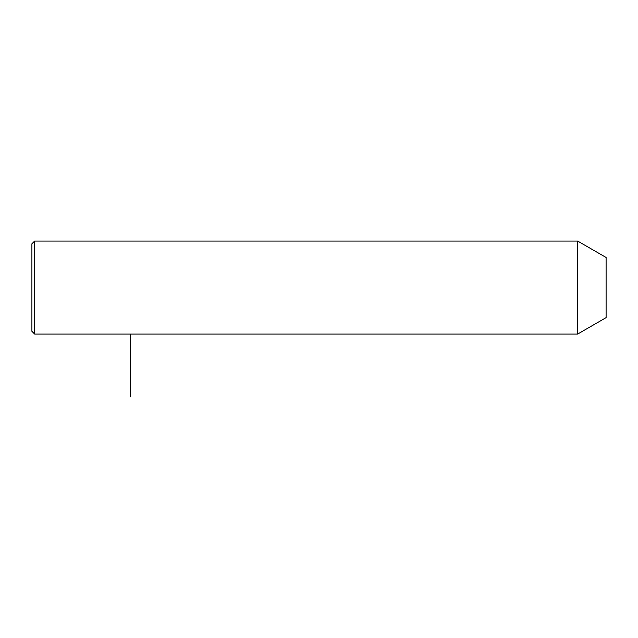 <?xml version="1.0" encoding="UTF-8"?>
<svg xmlns="http://www.w3.org/2000/svg" width="638" height="638" viewBox="0 0 638 638"><rect width="100%" height="100%" fill="white"/><g stroke="black" fill="none" stroke-linecap="round" stroke-linejoin="round"><path stroke-width="0.96" d="M577.685 334.041L577.685 241.076L34.635 241.076L34.635 334.041L577.685 334.041L606.1 317.636L606.1 257.481L577.685 241.076M34.635 334.041L31.9 331.305L31.9 243.804L34.635 241.076M130.335 334.041L130.335 396.924"/></g></svg>
